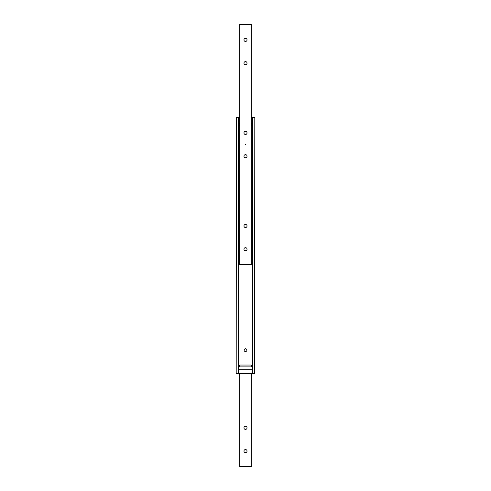 <?xml version="1.0" encoding="UTF-8"?>
<svg xmlns="http://www.w3.org/2000/svg" width="491" height="491" viewBox="0 0 491 491"><rect width="100%" height="100%" fill="white"/><g stroke="black" fill="none" stroke-linecap="round" stroke-linejoin="round"><path stroke-width="0.74" d="M246.893 350.163A1.393 1.393 0 0 1 245.5 351.556A1.393 1.393 0 0 1 244.107 350.163A1.393 1.393 0 0 1 245.5 348.763A1.393 1.393 0 0 1 246.893 350.163M238.522 124.561A1.393 1.393 0 0 0 239.688 125.935M251.312 125.935A1.393 1.393 0 0 0 252.478 124.561M252.478 366.439A1.393 1.393 0 0 0 251.079 365.046L239.921 365.046A1.393 1.393 0 0 0 238.522 366.439M236.429 117.582L236.196 373.418L236.429 117.582L238.522 117.582L238.522 373.418L236.429 373.418M254.804 117.582L254.571 373.418L254.804 117.582M254.571 117.582L252.478 117.582L252.478 373.418L254.571 373.418M243.953 451.1A1.547 1.547 0 0 1 245.5 449.553A1.547 1.547 0 0 1 247.047 451.1A1.547 1.547 0 0 1 245.5 452.647A1.547 1.547 0 0 1 243.953 451.1M243.953 427.839A1.547 1.547 0 0 1 245.5 426.292A1.547 1.547 0 0 1 247.047 427.839A1.547 1.547 0 0 1 245.5 429.386A1.547 1.547 0 0 1 243.953 427.839M251.312 373.418L251.312 466.45L239.688 466.45L239.688 373.418M239.688 366.906L239.688 365.065M251.312 365.065L251.312 366.906M238.614 369.698L238.614 366.906L252.478 366.906L252.478 369.698L238.614 369.698L238.614 373.418L252.478 373.418M252.478 123.628L251.312 123.628M239.688 123.628L238.614 123.628L238.614 124.094L239.688 124.094M251.312 124.094L252.478 124.094M238.614 123.628L238.614 117.582L239.688 117.582M251.312 117.582L252.478 117.582M247.047 39.9A1.547 1.547 0 0 1 245.5 41.447A1.547 1.547 0 0 1 243.953 39.9A1.547 1.547 0 0 1 245.5 38.353A1.547 1.547 0 0 1 247.047 39.9M247.047 63.161A1.547 1.547 0 0 1 245.5 64.708A1.547 1.547 0 0 1 243.953 63.161A1.547 1.547 0 0 1 245.5 61.614A1.547 1.547 0 0 1 247.047 63.161M245.5 144.329L245.5 144.796L245.5 144.329M247.047 249.219A1.547 1.547 0 0 1 245.5 250.766A1.547 1.547 0 0 1 243.953 249.219A1.547 1.547 0 0 1 245.5 247.673A1.547 1.547 0 0 1 247.047 249.219M247.047 225.964A1.547 1.547 0 0 1 245.5 227.511A1.547 1.547 0 0 1 243.953 225.964A1.547 1.547 0 0 1 245.5 224.418A1.547 1.547 0 0 1 247.047 225.964M247.047 132.932A1.547 1.547 0 0 1 245.5 134.479A1.547 1.547 0 0 1 243.953 132.932A1.547 1.547 0 0 1 245.5 131.385A1.547 1.547 0 0 1 247.047 132.932M247.047 156.187A1.547 1.547 0 0 1 245.5 157.734A1.547 1.547 0 0 1 243.953 156.187A1.547 1.547 0 0 1 245.5 154.64A1.547 1.547 0 0 1 247.047 156.187M239.688 264.569L251.312 264.569L251.312 24.55L239.688 24.55L239.688 264.569"/></g></svg>
